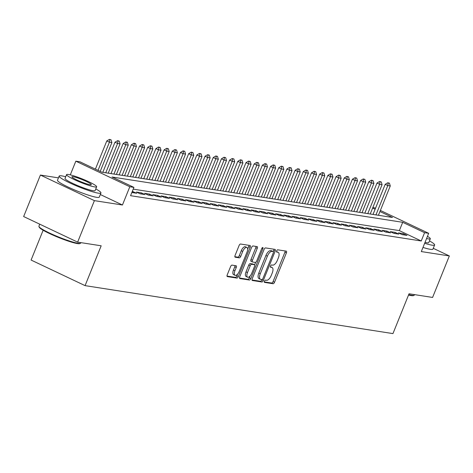 <?xml version="1.0" encoding="UTF-8"?>
<svg xmlns="http://www.w3.org/2000/svg" width="473" height="473" viewBox="0 0 473 473"><rect width="100%" height="100%" fill="white"/><g stroke="black" fill="none" stroke-linecap="round" stroke-linejoin="round"><path stroke-width="0.71" d="M264.437 281.169A1.236 0.55 115.4 0 0 264.466 282.375A1.236 0.55 115.4 0 0 264.537 282.393L273.075 283.723A1.768 0.786 115.4 0 0 274.541 282.221L286.39 252.895A1.768 0.786 115.4 0 0 286.342 251.175A1.768 0.786 115.4 0 0 286.242 251.139L277.704 249.809A1.236 0.55 115.4 0 0 276.681 250.861A1.236 0.55 115.4 0 0 276.711 252.074A1.236 0.55 115.4 0 0 276.782 252.091L277.888 252.263A5.664 2.519 115.4 0 1 278.201 252.363A5.664 2.519 115.4 0 1 278.349 257.88L277.361 260.321A5.664 2.519 115.4 0 1 272.685 265.134L271.579 264.963A1.236 0.55 115.4 0 0 270.556 266.015A1.236 0.55 115.4 0 0 270.591 267.221A1.236 0.55 115.4 0 0 270.657 267.245L271.762 267.416A5.664 2.519 115.4 0 1 272.081 267.511A5.664 2.519 115.4 0 1 272.229 273.027L271.242 275.475A5.664 2.519 115.4 0 1 266.565 280.288L265.459 280.117A1.236 0.55 115.4 0 0 264.437 281.169M232.024 265.122A1.768 0.786 115.4 0 0 230.564 266.624L227.241 274.848A1.768 0.786 115.4 0 0 227.288 276.575A1.768 0.786 115.4 0 0 227.389 276.604L236.872 278.083A1.768 0.786 115.4 0 0 238.333 276.581L250.182 247.255A1.768 0.786 115.4 0 0 250.134 245.528A1.768 0.786 115.4 0 0 250.034 245.499L240.55 244.021A1.768 0.786 115.4 0 0 239.09 245.528L235.075 255.461A1.768 0.786 115.4 0 0 235.122 257.188A1.768 0.786 115.4 0 0 235.217 257.217L239.279 257.85A1.768 0.786 115.4 0 0 240.739 256.348L242.732 251.417A4.73 2.105 115.4 0 1 246.906 247.48A4.73 2.105 115.4 0 1 247.03 252.091L239.232 271.396A4.73 2.105 115.4 0 1 235.057 275.339A4.73 2.105 115.4 0 1 234.933 270.722L236.228 267.505A1.768 0.786 115.4 0 0 236.187 265.785A1.768 0.786 115.4 0 0 236.086 265.755L232.024 265.122M77.637 242.129L23.65 216.551L40.412 175.057L94.399 200.635L77.637 242.129L101.175 245.794L85.081 285.633L392.951 333.601L409.044 293.768L432.588 297.44L449.35 255.94L421.307 251.571L428.68 233.313L424.588 232.681L421.236 240.976L130.56 195.686L133.912 187.385L129.821 186.746L75.834 161.169L79.931 161.807L101.813 172.178L392.489 217.474L379.937 211.526M94.399 200.635L122.442 205.004L129.821 186.746M252.233 278.745A1.768 0.786 115.4 0 0 252.28 280.471A1.768 0.786 115.4 0 0 252.381 280.501L261.865 281.979A1.768 0.786 115.4 0 0 263.325 280.471L275.174 251.151A1.768 0.786 115.4 0 0 275.126 249.425A1.768 0.786 115.4 0 0 275.032 249.395L265.548 247.917A1.768 0.786 115.4 0 0 264.082 249.419L252.233 278.745M249.366 280.028L239.882 278.556A1.768 0.786 115.4 0 1 239.787 278.52A1.768 0.786 115.4 0 1 239.74 276.8L251.589 247.474A1.768 0.786 115.4 0 1 253.049 245.972L257.105 246.604A1.768 0.786 115.4 0 1 257.206 246.634A1.768 0.786 115.4 0 1 257.253 248.355L252.446 260.251A1.768 0.786 115.4 0 0 252.493 261.971A1.768 0.786 115.4 0 0 252.594 262.007L255.284 262.426A1.768 0.786 115.4 0 0 256.744 260.919L261.752 248.538A1.236 0.55 115.4 0 1 262.84 247.509A1.236 0.55 115.4 0 1 262.876 248.715L250.832 278.526A1.768 0.786 115.4 0 1 249.366 280.028L247.911 279.342L239.515 278.029M449.35 255.94L433.256 248.319M402.062 234.626L406.975 235.388L403.327 233.662L398.414 232.899L402.062 234.626M393.873 233.349L398.786 234.117L395.138 232.385L390.225 231.622L393.873 233.349M385.684 232.072L390.597 232.84L386.949 231.114L382.036 230.345L385.684 232.072M377.495 230.8L382.409 231.563L378.761 229.837L373.847 229.068L377.495 230.8M369.307 229.523L374.22 230.286L370.572 228.56L365.659 227.797L369.307 229.523M361.118 228.246L366.031 229.015L362.383 227.282L357.47 226.52L361.118 228.246M352.929 226.969L357.842 227.738L354.194 226.005L349.287 225.243L352.929 226.969M344.746 225.692L349.659 226.461L346.011 224.734L341.098 223.966L344.746 225.692M336.557 224.421L341.471 225.183L337.823 223.457L332.909 222.688L336.557 224.421M328.368 223.144L333.282 223.906L329.634 222.18L324.72 221.417L328.368 223.144M320.18 221.867L325.093 222.635L321.445 220.903L316.532 220.14L320.18 221.867M311.991 220.589L316.904 221.358L313.256 219.632L308.343 218.863L311.991 220.589M303.802 219.318L308.715 220.081L305.067 218.355L300.154 217.586L303.802 219.318M295.613 218.041L300.526 218.804L296.878 217.077L291.965 216.309L295.613 218.041M287.43 216.764L292.338 217.527L288.696 215.8L283.782 215.038L287.43 216.764M279.241 215.487L284.155 216.256L280.507 214.523L275.593 213.761L279.241 215.487M271.053 214.21L275.966 214.979L272.318 213.252L267.405 212.483L271.053 214.21M262.864 212.939L267.777 213.701L264.129 211.975L259.216 211.206L262.864 212.939M254.675 211.662L259.588 212.424L255.94 210.698L251.027 209.935L254.675 211.662M246.486 210.384L251.4 211.147L247.751 209.421L242.838 208.658L246.486 210.384M238.297 209.107L243.211 209.876L239.563 208.144L234.649 207.381L238.297 209.107M230.109 207.83L235.022 208.599L231.374 206.872L226.466 206.104L230.109 207.83M221.926 206.559L226.839 207.322L223.191 205.595L218.278 204.827L221.926 206.559M213.737 205.282L218.65 206.045L215.002 204.318L210.089 203.556L213.737 205.282M205.548 204.005L210.461 204.774L206.813 203.041L201.9 202.278L205.548 204.005M197.359 202.728L202.273 203.496L198.625 201.764L193.711 201.001L197.359 202.728M189.17 201.451L194.084 202.219L190.436 200.493L185.522 199.724L189.17 201.451M180.982 200.18L185.895 200.942L182.247 199.216L177.334 198.447L180.982 200.18M172.793 198.902L177.706 199.665L174.058 197.939L169.145 197.176L172.793 198.902M164.61 197.625L169.517 198.394L165.875 196.662L160.962 195.899L164.61 197.625M156.421 196.348L161.334 197.117L157.686 195.39L152.773 194.622L156.421 196.348M148.232 195.077L153.146 195.84L149.498 194.113L144.584 193.345L148.232 195.077M140.043 193.8L144.957 194.563L141.309 192.836L136.395 192.068L140.043 193.8M131.843 192.517L136.768 193.286L132.28 191.429M421.236 240.976L399.348 230.611L133.203 189.135M43.144 230.239L31.094 260.055L85.081 285.633M58.451 177.872L40.412 175.057M70.306 174.862L75.834 161.169M372.878 207.458L375.562 208.15M424.588 232.681L402.7 222.31L112.03 177.014L133.912 187.385M380.375 210.432L428.68 233.313M375.119 209.243L372.629 208.061M399.348 230.611L402.7 222.31M403.327 233.662L402.884 234.756M395.138 232.385L394.695 233.479M386.949 231.114L386.506 232.202M378.761 229.837L378.323 230.925M370.572 228.56L370.134 229.653M362.383 227.282L361.946 228.376M354.194 226.005L353.757 227.099M346.011 224.734L345.568 225.822M337.823 223.457L337.379 224.545M329.634 222.18L329.19 223.274M321.445 220.903L321.001 221.997M313.256 219.632L312.819 220.72M305.067 218.355L304.63 219.442M296.878 217.077L296.441 218.165M288.696 215.8L288.252 216.894M280.507 214.523L280.063 215.617M272.318 213.252L271.874 214.34M264.129 211.975L263.686 213.063M255.94 210.698L255.503 211.792M247.751 209.421L247.314 210.515M239.563 208.144L239.125 209.237M231.374 206.872L230.936 207.96M223.191 205.595L222.748 206.683M215.002 204.318L214.559 205.412M206.813 203.041L206.37 204.135M198.625 201.764L198.181 202.858M190.436 200.493L189.998 201.581M182.247 199.216L181.809 200.304M174.058 197.939L173.621 199.032M165.875 196.662L165.432 197.755M157.686 195.39L157.243 196.478M149.498 194.113L149.054 195.201M141.309 192.836L140.865 193.924M133.12 191.559L132.677 192.653M122.442 205.004L100.323 194.527M272.081 267.511L270.621 266.819A5.664 2.519 115.4 0 0 270.39 266.742M278.201 252.363L276.746 251.671A5.664 2.519 115.4 0 0 276.516 251.589M264.271 281.89L271.62 283.031A1.768 0.786 115.4 0 0 273.081 281.53L284.929 252.204A1.768 0.786 115.4 0 0 285.154 250.974M273.276 251.547L273.719 250.459A1.768 0.786 115.4 0 0 273.944 249.224M252.008 279.981L260.404 281.287A1.768 0.786 115.4 0 0 261.871 279.785L261.959 279.561M261.9 279.561A1.236 0.55 115.4 0 0 262.929 278.508L273.329 252.765A1.236 0.55 115.4 0 0 273.293 251.559A1.236 0.55 115.4 0 0 273.223 251.535L272.058 251.358A5.664 2.519 115.4 0 0 267.381 256.171L260.274 273.766A5.664 2.519 115.4 0 0 260.422 279.283A5.664 2.519 115.4 0 0 260.735 279.377L261.9 279.561M271.892 250.909A1.236 0.55 115.4 0 0 271.833 250.867A1.236 0.55 115.4 0 0 271.768 250.844L273.223 251.535M260.422 279.283L258.962 278.591A5.664 2.519 115.4 0 1 258.814 273.075L265.921 255.479A5.664 2.519 115.4 0 1 270.597 250.666L271.768 250.844M252.405 261.918L251.133 261.315A1.768 0.786 115.4 0 1 251.033 261.285A1.768 0.786 115.4 0 1 250.986 259.559L255.792 247.663A1.768 0.786 115.4 0 0 256.017 246.433M255.627 262.355L254.61 264.862M250.111 276.001L249.372 277.834L250.832 278.526M247.462 272.59A4.73 2.105 115.4 0 0 247.586 277.202A4.73 2.105 115.4 0 0 251.76 273.258L254.509 266.459A1.768 0.786 115.4 0 0 254.462 264.732A1.768 0.786 115.4 0 0 254.362 264.703L251.671 264.283A1.768 0.786 115.4 0 0 250.211 265.791L247.462 272.59L246.001 271.898A4.73 2.105 115.4 0 0 246.126 276.51L247.586 277.202M253.09 264.1A1.768 0.786 115.4 0 0 253.002 264.04A1.768 0.786 115.4 0 0 252.907 264.011L254.362 264.703M246.001 271.898L248.751 265.099A1.768 0.786 115.4 0 1 250.211 263.591L252.907 264.011M247.911 279.342A1.768 0.786 115.4 0 0 249.372 277.834M235.057 275.339L233.597 274.647A4.73 2.105 115.4 0 1 233.473 270.036L234.774 266.813A1.768 0.786 115.4 0 0 234.998 265.584M246.906 247.48L245.446 246.788A4.73 2.105 115.4 0 0 241.271 250.725L242.732 251.417M234.85 256.697L237.818 257.158A1.768 0.786 115.4 0 0 239.279 255.657L241.271 250.725M247.657 249.188L248.721 246.563A1.768 0.786 115.4 0 0 248.946 245.333M227.016 276.084L235.412 277.391A1.768 0.786 115.4 0 0 236.872 275.889L237.582 274.133M378.418 215.28L390.272 185.948L387.813 185.564L375.964 214.896M388.203 182.986L389.433 183.175L387.765 182.773L388.203 182.986L387.813 185.564L385.188 184.322L373.02 214.435M390.272 185.948L389.433 183.175M387.765 182.773L385.188 184.322M408.696 294.638A22.533 2.637 22 0 0 411.711 295.282A22.533 2.637 22 0 0 414.1 295.312L413.408 295.601A21.989 2.572 -158 0 1 411.072 295.572A21.989 2.572 -158 0 1 408.53 295.046M414.1 295.312A22.533 2.637 22 0 0 414.366 295.081L414.549 294.626M424.653 243.282A22.533 2.637 22 0 0 431.961 245.156A22.533 2.637 22 0 0 434.616 244.955A22.533 2.637 22 0 0 429.449 240.899M422.98 247.432A22.533 2.637 22 0 0 430.288 249.306A22.533 2.637 22 0 0 432.937 249.105L434.616 244.955M426.569 238.546A16.224 1.898 22 0 0 428.396 238.918A16.224 1.898 22 0 0 430.306 238.776L428.769 242.596A16.224 1.898 -158 0 1 426.859 242.738A16.224 1.898 -158 0 1 425.026 242.359M430.306 238.776A16.224 1.898 22 0 0 427.456 236.346M80.44 243.323L79.742 243.613A21.989 2.572 -158 0 1 77.412 243.583A21.989 2.572 -158 0 1 55.152 236.08A21.989 2.572 -158 0 1 39.247 227.247L38.952 226.555A22.533 2.637 22 0 0 55.24 235.601A22.533 2.637 22 0 0 78.051 243.293A22.533 2.637 22 0 0 80.44 243.323A22.533 2.637 22 0 0 80.7 243.092L80.883 242.637M65.706 176.754A22.533 2.637 22 0 0 61.827 175.885A22.533 2.637 22 0 0 59.172 176.086A22.533 2.637 22 0 0 74.296 184.961A22.533 2.637 22 0 0 98.301 193.167A22.533 2.637 22 0 0 100.956 192.966A22.533 2.637 22 0 0 95.788 188.91M59.172 176.086L57.499 180.237A22.533 2.637 22 0 0 72.623 189.111A22.533 2.637 22 0 0 96.622 197.318A22.533 2.637 22 0 0 99.277 197.117L100.956 192.966M96.646 186.788L95.103 190.601A16.224 1.898 -158 0 1 93.193 190.749A16.224 1.898 -158 0 1 75.911 184.842A16.224 1.898 -158 0 1 65.02 178.451L66.563 174.632A16.224 1.898 22 0 0 77.454 181.023A16.224 1.898 22 0 0 94.736 186.93A16.224 1.898 22 0 0 96.646 186.788A16.224 1.898 22 0 0 85.755 180.396A16.224 1.898 22 0 0 68.473 174.49A16.224 1.898 22 0 0 66.563 174.632M73.144 176.701A10.453 1.224 22 0 0 71.914 176.79A10.453 1.224 22 0 0 78.932 180.911A10.453 1.224 22 0 0 90.065 184.718A10.453 1.224 22 0 0 91.301 184.624A10.453 1.224 22 0 0 84.283 180.509A10.453 1.224 22 0 0 73.144 176.701M39.744 224.178L38.922 226.212A22.533 2.637 22 0 0 38.952 226.555M370.229 214.003L382.083 184.671L379.624 184.287L367.775 213.619M380.014 181.709L381.244 181.898L379.577 181.502L380.014 181.709L379.624 184.287L376.999 183.045L364.831 213.163M382.083 184.671L381.244 181.898M379.577 181.502L376.999 183.045M362.04 212.726L373.895 183.394L371.435 183.01L359.586 212.342M371.831 180.432L373.055 180.621L371.394 180.225L371.831 180.432L371.435 183.01L368.81 181.768L356.642 211.886M373.895 183.394L373.055 180.621M371.394 180.225L368.81 181.768M353.857 211.449L365.706 182.117L363.252 181.738L351.398 211.07M363.642 179.155L364.866 179.35L363.205 178.948L363.642 179.155L363.252 181.738L360.621 180.491L348.453 210.609M365.706 182.117L364.866 179.35M363.205 178.948L360.621 180.491M345.668 210.178L357.517 180.846L355.063 180.461L343.209 209.793M355.454 177.878L356.683 178.073L355.016 177.671L355.454 177.878L355.063 180.461L352.432 179.214L340.264 209.332M357.517 180.846L356.683 178.073M355.016 177.671L352.432 179.214M337.48 208.9L349.328 179.569L346.875 179.184L335.02 208.516M347.265 176.606L348.495 176.796L346.827 176.394L347.265 176.606L346.875 179.184L344.249 177.943L332.081 208.055M349.328 179.569L348.495 176.796M346.827 176.394L344.249 177.943M329.291 207.623L341.139 178.291L338.686 177.907L326.837 207.239M339.076 175.329L340.306 175.518L338.638 175.122L339.076 175.329L338.686 177.907L336.061 176.666L323.893 206.784M341.139 178.291L340.306 175.518M338.638 175.122L336.061 176.666M321.102 206.346L332.957 177.014L330.497 176.63L318.648 205.962M330.887 174.052L332.117 174.241L330.45 173.845L330.887 174.052L330.497 176.63L327.872 175.388L315.704 205.507M332.957 177.014L332.117 174.241M330.45 173.845L327.872 175.388M312.913 205.069L324.768 175.737L322.308 175.359L310.459 204.691M322.698 172.775L323.928 172.97L322.261 172.568L322.698 172.775L322.308 175.359L319.683 174.111L307.515 204.23M324.768 175.737L323.928 172.97M322.261 172.568L319.683 174.111M304.724 203.798L316.579 174.466L314.119 174.082L302.271 203.414M314.515 171.498L315.739 171.693L314.078 171.291L314.515 171.498L314.119 174.082L311.494 172.834L299.326 202.952M316.579 174.466L315.739 171.693M314.078 171.291L311.494 172.834M296.541 202.521L308.39 173.189L305.93 172.805L294.082 202.137M306.327 170.227L307.551 170.416L305.889 170.02L306.327 170.227L305.93 172.805L303.305 171.563L291.137 201.675M308.39 173.189L307.551 170.416M305.889 170.02L303.305 171.563M288.353 201.244L300.201 171.912L297.748 171.528L285.893 200.859M298.138 168.95L299.368 169.139L297.7 168.743L298.138 168.95L297.748 171.528L295.117 170.286L282.949 200.404M300.201 171.912L299.368 169.139M297.7 168.743L295.117 170.286M280.164 199.967L292.012 170.635L289.559 170.25L277.704 199.582M289.949 167.673L291.179 167.862L289.511 167.466L289.949 167.673L289.559 170.25L286.934 169.009L274.76 199.127M292.012 170.635L291.179 167.862M289.511 167.466L286.934 169.009M271.975 198.69L283.824 169.358L281.37 168.979L269.515 198.311M281.76 166.395L282.99 166.591L281.323 166.189L281.76 166.395L281.37 168.979L278.745 167.732L266.577 197.85M283.824 169.358L282.99 166.591M281.323 166.189L278.745 167.732M263.786 197.418L275.635 168.086L273.181 167.702L261.333 197.034M273.571 165.118L274.801 165.314L273.134 164.911L273.571 165.118L273.181 167.702L270.556 166.455L258.388 196.573M275.635 168.086L274.801 165.314M273.134 164.911L270.556 166.455M255.597 196.141L267.452 166.809L264.992 166.425L253.144 195.757M265.383 163.847L266.612 164.036L264.945 163.64L265.383 163.847L264.992 166.425L262.367 165.183L250.199 195.302M267.452 166.809L266.612 164.036M264.945 163.64L262.367 165.183M247.409 194.864L259.263 165.532L256.804 165.148L244.955 194.48M257.194 162.57L258.424 162.759L256.756 162.363L257.194 162.57L256.804 165.148L254.178 163.906L242.01 194.025M259.263 165.532L258.424 162.759M256.756 162.363L254.178 163.906M239.22 193.587L251.074 164.255L248.615 163.877L236.766 193.209M249.011 161.293L250.235 161.482L248.573 161.086L249.011 161.293L248.615 163.877L245.99 162.629L233.822 192.748M251.074 164.255L250.235 161.482M248.573 161.086L245.99 162.629M231.037 192.316L242.886 162.978L240.432 162.6L228.577 191.932M240.822 160.016L242.046 160.211L240.385 159.809L240.822 160.016L240.432 162.6L237.801 161.352L225.633 191.47M242.886 162.978L242.046 160.211M240.385 159.809L237.801 161.352M222.848 191.039L234.697 161.707L232.243 161.323L220.388 190.654M232.633 158.745L233.863 158.934L232.196 158.532L232.633 158.745L232.243 161.323L229.612 160.081L217.444 190.193M234.697 161.707L233.863 158.934M232.196 158.532L229.612 160.081M214.659 189.762L226.508 160.43L224.054 160.045L212.2 189.377M224.444 157.468L225.674 157.657L224.007 157.261L224.444 157.468L224.054 160.045L221.429 158.804L209.261 188.922M226.508 160.43L225.674 157.657M224.007 157.261L221.429 158.804M206.47 188.485L218.319 159.153L215.865 158.768L204.017 188.1M216.256 156.191L217.485 156.38L215.818 155.984L216.256 156.191L215.865 158.768L213.24 157.527L201.072 187.645M218.319 159.153L217.485 156.38M215.818 155.984L213.24 157.527M198.282 187.207L210.13 157.876L207.677 157.497L195.828 186.829M208.067 154.913L209.297 155.109L207.629 154.706L208.067 154.913L207.677 157.497L205.051 156.25L192.883 186.368M210.13 157.876L209.297 155.109M207.629 154.706L205.051 156.25M190.093 185.936L201.947 156.604L199.488 156.22L187.639 185.552M199.878 153.636L201.108 153.831L199.44 153.429L199.878 153.636L199.488 156.22L196.863 154.973L184.695 185.091M201.947 156.604L201.108 153.831M199.44 153.429L196.863 154.973M181.904 184.659L193.759 155.327L191.299 154.943L179.45 184.275M191.695 152.365L192.919 152.554L191.252 152.152L191.695 152.365L191.299 154.943L188.674 153.701L176.506 183.814M193.759 155.327L192.919 152.554M191.252 152.152L188.674 153.701M173.715 183.382L185.57 154.05L183.11 153.666L171.261 182.998M183.506 151.088L184.73 151.277L183.069 150.881L183.506 151.088L183.11 153.666L180.485 152.424L168.317 182.543M185.57 154.05L184.73 151.277M183.069 150.881L180.485 152.424M165.532 182.105L177.381 152.773L174.927 152.389L163.073 181.721M175.317 149.811L176.547 150L174.88 149.604L175.317 149.811L174.927 152.389L172.296 151.147L160.128 181.265M177.381 152.773L176.547 150M174.88 149.604L172.296 151.147M157.343 180.828L169.192 151.496L166.738 151.118L154.884 180.45M167.129 148.534L168.358 148.729L166.691 148.327L167.129 148.534L166.738 151.118L164.113 149.87L151.939 179.988M169.192 151.496L168.358 148.729M166.691 148.327L164.113 149.87M149.155 179.557L161.003 150.225L158.55 149.84L146.695 179.172M158.94 147.257L160.17 147.452L158.502 147.05L158.94 147.257L158.55 149.84L155.924 148.593L143.757 178.711M161.003 150.225L160.17 147.452M158.502 147.05L155.924 148.593M140.966 178.28L152.814 148.948L150.361 148.563L138.512 177.895M150.751 145.986L151.981 146.175L150.313 145.779L150.751 145.986L150.361 148.563L147.736 147.322L135.568 177.44M152.814 148.948L151.981 146.175M150.313 145.779L147.736 147.322M132.777 177.003L144.632 147.671L142.172 147.286L130.323 176.618M142.562 144.708L143.792 144.898L142.125 144.502L142.562 144.708L142.172 147.286L139.547 146.045L127.379 176.163M144.632 147.671L143.792 144.898M142.125 144.502L139.547 146.045M124.588 175.725L136.443 146.394L133.983 146.009L122.135 175.347M134.373 143.431L135.603 143.621L133.936 143.224L134.373 143.431L133.983 146.009L131.358 144.768L119.19 174.886M136.443 146.394L135.603 143.621M133.936 143.224L131.358 144.768M116.399 174.448L128.254 145.116L125.794 144.738L113.946 174.07M126.19 142.154L127.414 142.349L125.753 141.947L126.19 142.154L125.794 144.738L123.169 143.49L111.001 173.609M128.254 145.116L127.414 142.349M125.753 141.947L123.169 143.49M108.216 173.177L120.065 143.845L117.606 143.461L105.757 172.793M118.002 140.877L119.226 141.072L117.564 140.67L118.002 140.877L117.606 143.461L114.98 142.213L102.812 172.332M120.065 143.845L119.226 141.072M117.564 140.67L114.98 142.213M100.217 171.421L111.876 142.568L109.423 142.184L98.029 170.386M109.813 139.606L111.043 139.795L109.375 139.399L109.813 139.606L109.423 142.184L106.792 140.942L95.398 169.139M111.876 142.568L111.043 139.795M109.375 139.399L106.792 140.942M270.39 266.766L271.762 267.416M276.516 251.612L277.888 252.263M284.929 252.204L286.39 252.895M273.081 281.53L274.541 282.221M271.62 283.031L273.075 283.723M273.719 250.459L275.174 251.151M261.871 279.785L263.325 280.471M260.404 281.287L261.865 281.979M270.597 250.666L272.058 251.358M265.921 255.479L267.381 256.171M258.814 273.075L260.274 273.766M255.792 247.663L257.253 248.355M250.986 259.559L252.446 260.251M261.888 248.248L262.876 248.715M250.211 263.591L251.671 264.283M248.751 265.099L250.211 265.791M234.774 266.813L236.228 267.505M233.473 270.036L234.933 270.722M239.279 255.657L240.739 256.348M237.818 257.158L239.279 257.85M248.721 246.563L250.182 247.255M236.872 275.889L238.333 276.581M235.412 277.391L236.872 278.083M271.833 250.867L273.293 251.559M251.033 261.285L252.493 261.971M253.002 264.04L254.462 264.732"/></g></svg>

